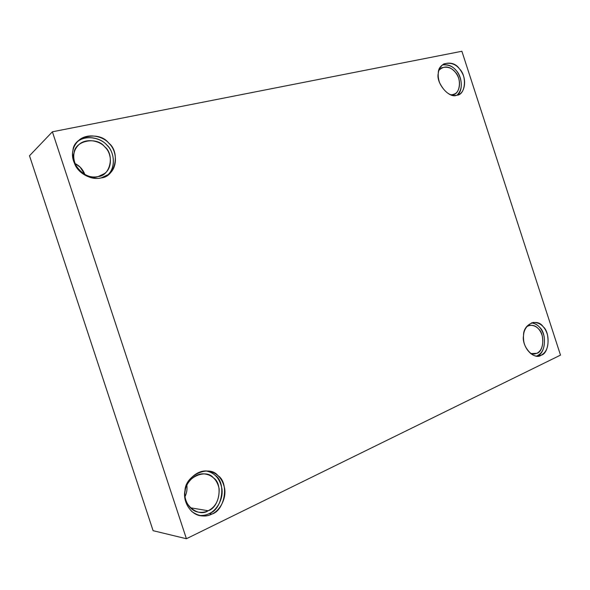 <?xml version="1.0" encoding="UTF-8"?>
<svg xmlns="http://www.w3.org/2000/svg" width="590" height="590" viewBox="0 0 590 590"><rect width="100%" height="100%" fill="white"/><g stroke="black" fill="none" stroke-linecap="round" stroke-linejoin="round"><path stroke-width="0.89" d="M208.167 510.748C215.741 506.958 219.406 499.664 219.163 488.867C217.231 479.854 212.26 474.862 204.243 473.895C194.789 472.892 185.776 482.922 185.157 490.969C183.306 499.029 189.279 511.029 198.742 512.179C202.318 512.614 205.46 512.135 208.167 510.748L190.201 507.747L208.167 510.748C198.048 517.998 181.108 503.381 185.201 490.688C185.459 477.472 206.028 468.335 213.366 477.789C223.234 483.756 219.591 507.518 208.167 510.748M186.846 485.26C187.355 489.162 186.757 492.938 185.046 496.588C186.757 492.938 187.355 489.162 186.846 485.26M209.111 513.632C222.386 509.834 226.575 482.266 215.144 475.341C212.806 473.143 209.752 471.69 205.976 470.968C214.686 472.59 220.026 478.601 221.973 489.007C223.396 499.863 216.124 510.756 209.111 513.632C206.234 515.1 202.901 515.704 199.118 515.439C202.901 515.704 206.234 515.1 209.111 513.632L211.832 514.104C219.119 511.154 226.531 499.524 224.613 488.424C222.327 477.9 216.486 472.096 207.075 471.004C196.079 469.92 185.651 481.595 184.921 490.969C182.775 500.357 189.67 514.34 200.674 515.771C204.914 516.309 208.631 515.756 211.832 514.104L209.111 513.632M98.22 176.55L104.629 173.504C112.66 167.833 111.79 153.422 105.19 147.33C100.153 140.745 85.926 137.544 78.632 144.889C73.013 150.575 72.216 157.685 76.25 166.225C82.784 174.906 90.108 178.342 98.22 176.55C87.246 181.337 69.428 164.168 74.067 153.046C74.613 140.656 96.804 136.202 104.467 146.578C114.895 154.174 110.514 175.805 98.22 176.55M74.974 163.526C79.665 165.79 82.984 169.492 84.923 174.64L80.122 167.132L74.974 163.526M107.291 175.326C116.658 168.179 114.298 150.929 106.414 144.624C100.647 137.853 85.734 134.424 77.445 141.703C86.435 134.144 101.819 138.377 107.402 145.664C114.652 152.589 115.95 168.438 107.291 175.326M101.237 177.878L108.575 174.411C118.044 167.855 117.085 150.915 109.342 143.754C103.449 136.002 86.701 132.249 78.197 140.936C71.7 147.589 70.83 155.9 75.579 165.886C81.118 175.901 93.935 180.09 101.237 177.878C94.503 179.648 87.401 177.509 79.923 171.476C73.632 164.19 71.316 157.154 72.968 150.362C73.632 135.847 99.585 130.737 108.494 142.869C120.64 151.748 115.581 176.985 101.237 177.878M452.818 94.599L454.566 93.965C459.544 92.092 461.277 81.995 457.383 75.38C453.695 68.521 448.459 65.992 441.667 67.791L438.886 70.335C444.218 65.402 449.624 65.947 455.104 71.973C461.867 78.153 460.274 94.511 452.818 94.599L450.826 94.806L452.818 94.599M457.021 95.189C463.57 91.236 462.022 76.125 456.195 70.557C452.515 65.947 447.884 64.081 442.301 64.952C449.624 64.258 455.126 67.422 458.791 74.428C462.671 83.116 462.081 90.034 457.021 95.189M456.808 95.241L458.799 94.525C464.61 92.365 466.646 80.564 462.095 72.821C457.788 64.797 451.675 61.839 443.754 63.949C438.141 68.13 436.77 74.443 439.646 82.88C444.565 92.306 450.288 96.428 456.808 95.241C449.315 99.009 435.671 82.991 438.289 73.308C437.92 62.326 453.371 59.288 459.44 68.846C467.302 76.058 465.488 95.123 456.808 95.241M536.863 353.336C541.893 350.578 543.692 344.759 542.254 335.887C540.034 328.763 535.927 325.23 529.953 325.282L526.59 326.646C531.243 324.323 535.226 325.083 538.537 328.918C544.961 334.11 543.81 351.751 536.863 353.336L530.624 353.565L534.4 354.044L536.863 353.336M537.586 355.564C545.654 353.705 546.982 333.225 539.525 327.192C537.446 324.729 534.739 323.291 531.42 322.87C537.733 323.814 541.974 328.357 544.142 336.484C545.271 346.315 543.088 352.673 537.586 355.564L541.229 355.187C547.085 351.95 549.165 345.15 547.476 334.788C544.872 326.484 540.086 322.361 533.117 322.435C525.808 325.415 522.644 331.3 523.64 340.083C524.274 348.734 532.276 357.311 538.323 356.028L541.229 355.187L536.406 356.036M186.411 538.736L153.098 530.683L29.5 155.753L153.098 530.683L186.411 538.736L560.5 355.121L186.411 538.736L52.392 131.791L186.411 538.736M560.5 355.121L461.882 51.264L52.392 131.791L29.5 155.753L52.392 131.791L461.882 51.264L560.5 355.121M541.229 355.187C534.326 360.689 521.287 346.448 523.529 335.666C522.961 324.109 537.298 317.774 543.147 326.683C550.625 332.745 549.312 353.322 541.229 355.187M211.832 514.104C205.608 517.319 198.955 516.479 191.875 511.589C185.872 505.143 183.571 498.159 184.98 490.629C185.297 475.142 209.332 464.522 217.872 475.577C229.355 482.546 225.166 510.276 211.832 514.104M198.742 512.179L198.351 512.113M200.674 515.771L200.217 515.69M108.575 174.411L108.154 174.728"/></g></svg>
